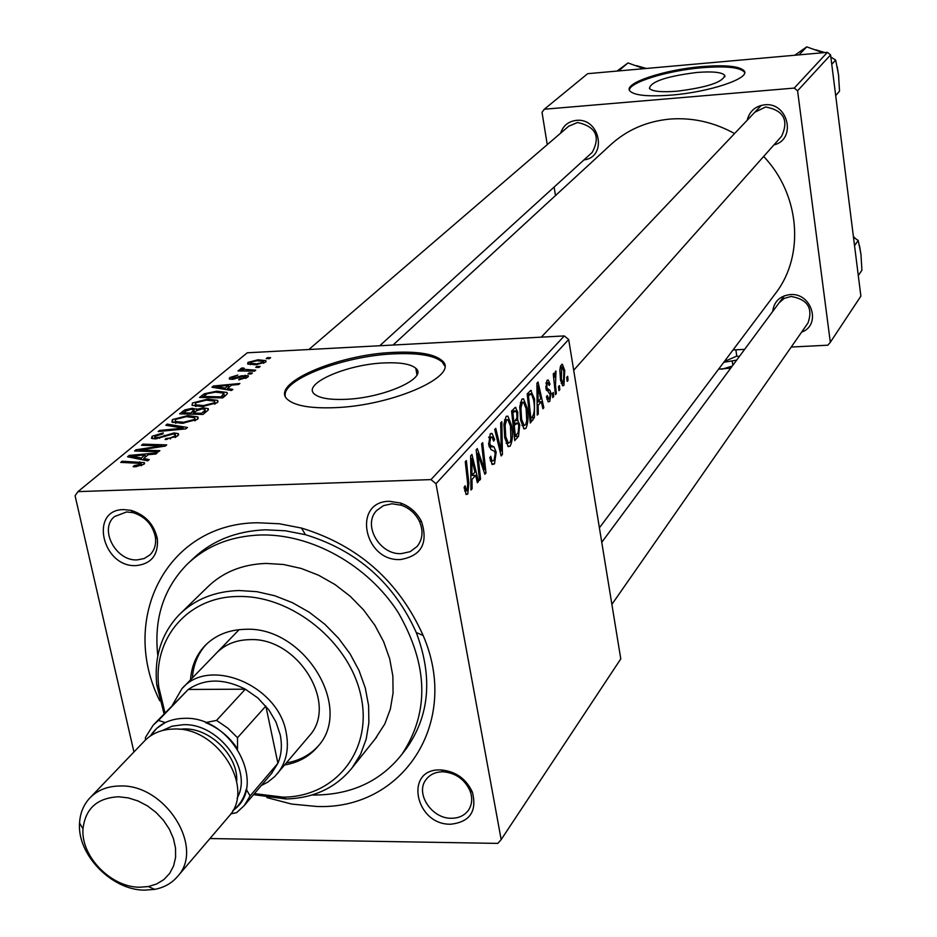 <?xml version="1.0" encoding="UTF-8"?>
<svg xmlns="http://www.w3.org/2000/svg" width="937" height="937" viewBox="0 0 937 937"><rect width="100%" height="100%" fill="white"/><g stroke="black" fill="none" stroke-linecap="round" stroke-linejoin="round"><path stroke-width="1.41" d="M696.976 72.454C666.617 76.26 650.77 81.578 649.411 88.418C652.211 91.439 661.323 92.376 676.748 91.24C707.283 87.422 723.27 82.116 724.723 75.323C721.888 72.196 712.635 71.247 696.976 72.454M701.907 66.609C664.38 69.619 623.257 83.252 629.769 90.866C634.009 95.41 647.807 96.827 671.161 95.117C709.227 92.189 750.432 78.38 744.259 70.966C739.925 66.187 725.812 64.735 701.907 66.609M744.646 72.594L744.411 72.102C740.078 67.312 725.964 65.859 702.059 67.722C667.624 70.533 629.055 82.351 629.43 90.221M345.121 399.349C329.824 399.912 319.681 398.213 314.68 394.266C301.175 384.205 346.444 364.235 384.334 362.924C400.275 362.244 410.757 364.024 415.782 368.276C428.49 378.033 383.573 398.155 345.121 399.349M393.821 352.371C336.453 354.42 267.455 384.685 288.303 400.087C295.905 405.967 311.189 408.497 334.169 407.689C392.849 405.908 461.027 375.268 442.006 360.581C434.358 354.022 418.3 351.281 393.821 352.371M444.618 365.828L442.276 362.104C434.639 355.521 418.57 352.769 394.09 353.846C344.336 355.814 282.283 379.216 285.235 395.801M450.72 824.22C414.986 825.087 403.929 768.527 440.425 769.933L441.28 769.956C455.78 771.397 466.146 778.788 472.389 792.128C477.191 811.313 469.964 822.007 450.72 824.22M442.674 771.795C435.424 771.889 429.872 774.512 425.995 779.643C414.986 793.428 431.793 818.844 451.47 818.27C458.978 818.224 464.682 815.471 468.582 810.025C472.178 804.379 472.658 797.961 470.011 790.781C464.67 779.361 455.804 773.037 443.4 771.807L442.674 771.795M136.275 565.597C102.285 567.799 88.898 509.47 123.731 509.599L131.11 510.384C145.376 514.835 154.136 524.322 157.381 538.869C158.447 554.927 151.407 563.84 136.275 565.597M126.577 511.953L114.49 516.58C98.76 529.1 115.919 561.486 137.294 559.893L144.193 558.534L149.897 554.927C154.523 550.324 156.35 544.35 155.366 536.983C152.579 524.544 145.083 516.428 132.89 512.621L126.577 511.953M400.556 559.53C363.825 561.86 351.972 501.225 389.511 501.307L400.696 503.064C410.066 506.519 417.012 512.715 421.533 521.651C428.396 543.237 421.404 555.864 400.556 559.53M391.935 503.766L383.502 505.64L376.768 510.442C362.232 524.779 379.637 555.161 401.376 553.615L410.183 551.659L417.129 546.458C422.774 539.22 423.512 530.799 419.331 521.171C415.454 513.523 409.516 508.229 401.505 505.266L391.935 503.766M747.199 120.241C749.483 111.257 755.269 106.115 764.545 104.827C788.158 101.805 796.895 139.531 773.95 144.884M781.282 136.638L781.634 136.228C788.977 120.112 783.648 110.367 765.658 106.982L754.789 112.241M560.607 133.183C563.149 125.675 568.349 121.412 576.232 120.404C600.067 117.441 607.726 157.229 583.974 159.887M379.754 345.741L592.196 152.403C600.699 136.568 595.827 126.6 577.567 122.489L568.677 126.249M772.674 311.506C773.997 301.573 779.783 295.94 790.067 294.605C811.676 292.356 821.69 325.151 801.639 332.108M611.884 604.388L807.987 322.984C813.211 308.179 807.589 299.336 791.121 296.467L784.257 298.364L779.045 302.909M159.782 700.829C118.694 618.643 167.091 523.279 257.652 522.752L279.402 523.771L301.456 528.058C358.18 545.381 398.74 581.186 423.137 635.473C461.027 722.919 402.301 810.411 316.39 806.441L291.653 804.063L266.928 797.598M311.986 794.998L314.036 795.033C351.363 794.869 380.668 781.271 401.973 754.238L406.611 748.218C429.673 715.329 432.894 676.772 416.274 632.534C394.044 583.095 357.091 550.487 305.439 534.687L285.34 530.775L265.499 529.815C236.03 531.01 211.703 540.801 192.518 559.213L189.59 561.966M417.176 370.209L416.133 370.185M774.524 294.745L776.105 292.637C804.801 254.805 799.87 194.357 763.655 156.467M734.561 133.546C713.994 122.232 692.513 117.394 670.119 119.058C646.436 121.271 626.279 130.149 609.659 145.692L393.048 345.039M564.285 335.926L568.677 339.51L435.986 483.703L430.985 479.603L564.285 335.926L247.274 352.792L77.958 491.62L75.077 495.767L133.944 751.978M435.986 483.703L501.166 839.599L497.816 843.394L209.947 838.545M527.156 408.017C528.644 416.672 528.199 423.501 525.821 428.467L524.076 428.923L520.597 420.174L519.789 406.529L521.862 399.303L523.572 398.857L527.156 408.017L526.008 408.063M538.154 405.311L538.283 413.967L537.264 415.114L536.901 383.245L538.049 381.991L543.835 407.7L542.898 408.766L541.352 401.727L538.154 405.311L537.159 405.358M467.762 494.068L466.239 494.525L464.108 487.369L465.127 485.776L466.485 490.824L467.223 490.625L467.68 483.597L465.267 461.765L466.368 460.559L468.863 483.141L467.762 494.068L465.818 494.127M496.177 452.079L494.525 463.827L492.37 464.565L489.77 457.724L490.742 456.225L491.738 460.09L492.429 460.957L494.01 460.454L495.193 453.485L494.502 451.318L490.965 449.514L488.716 444.618L490.18 434.018L492.066 433.456L494.619 439.652L493.635 441.081L492.019 437.005L490.73 437.368L489.711 443.295L490.543 445.391L493.916 446.808L496.177 452.079L494.853 452.126M501.81 421.72L502.419 454.468L501.131 455.932L494.724 429.486L495.755 428.35L501.236 451.025L500.709 422.915L501.81 421.72M511.532 425.363C513.066 434.147 512.598 441.081 510.15 446.176L508.299 446.644L504.75 437.837L503.93 423.981L506.074 416.602L507.901 416.157L511.532 425.363L510.349 425.41M567.646 376.334L568.056 380.34L567.178 381.336L566.744 377.353L567.646 376.334M568.677 339.51L620.774 658.898L501.166 839.599M519.766 424.66L518.524 436.279L514.741 440.566L511.579 411.015L515.397 407.361L517.774 412.198L517.634 420.385L519.766 424.66L518.583 424.707M471.99 479.439L472.119 488.692L470.96 490.004L470.632 455.886L471.943 454.457L478.444 481.548L477.378 482.754L475.645 475.34L471.99 479.439L470.854 479.475M478.561 460.524L480.564 479.158L479.498 480.365L476.172 449.819L477.284 448.589L484.476 469.589L481.618 443.857L482.684 442.686L485.987 473.033L484.886 474.274L477.694 453.379L478.561 460.524L477.343 460.571M549.785 401.399L548.356 401.891L546.412 396.89L547.278 395.508L548.625 399.162L549.422 398.904L550.124 394.547L545.931 388.258L546.939 380.527L548.297 380.071L550.031 384.158L549.164 385.517L548.051 382.788L547.302 383.034L546.786 386.805L547.149 388.281L549.949 390.272L551.003 393.306L549.785 401.399L547.887 401.481M534.348 417.644L530.272 423.009L527.191 393.891L530.717 390.448L534.558 399.045L534.348 417.644L531.572 417.761M564.73 370.408L563.91 385.435L562.739 385.786L560.513 380.141L559.857 370.092L560.607 365.852L562.399 364.317L564.73 370.408L563.664 370.466M559.401 385.611L559.822 389.64L558.92 390.659L558.475 386.641L559.401 385.611M555.512 385.294L556.344 393.575L555.418 394.606L553.263 373.957L554.189 372.938L554.622 377.213L555.969 371.169L555.512 385.294L554.458 385.341M553.287 392.486L553.708 396.538L552.807 397.569L552.361 393.528L553.287 392.486M252.404 372.973L251.245 373.945L247.954 373.922L249.137 372.926L252.404 372.973M260.146 366.472L259.01 367.433L255.731 367.409L256.902 366.426L260.146 366.472M217.314 402.687L202.298 406.588L192.038 405.334L192.507 402.992L207.78 399.092L217.689 400.38L217.314 402.687M232.844 389.394L231.544 390.471L211.949 387.227L213.413 386.009L239.86 383.491L238.677 384.486L231.486 385.142L227.422 388.539L232.844 389.394M207.815 410.394L203.024 414.412L179.635 413.849L184.835 409.891L192.214 408.263L196.735 409.352L203.341 407.876L208.225 408.649L207.815 410.394M187.459 427.495L185.819 428.865L158.177 431.535L159.489 430.458L183.16 428.162L165.802 425.257L167.196 424.11L187.459 427.495M135.432 466.743L133.148 466.731L134.178 465.595L140.96 464.307L141.159 463.428L120.744 462.386L122.138 461.238L144.357 462.62L143.97 464.26L135.432 466.743M159.864 450.65L158.505 451.786L134.588 450.978L136.006 449.807L161.796 445.871L141.51 445.274L142.857 444.161L166.704 444.899L165.31 446.071L139.519 450.041L159.864 450.65M430.985 479.603L77.958 491.62M149.206 459.587L147.741 460.828L127.549 456.776L129.224 455.405L157.182 452.899L155.835 454.035L148.233 454.668L143.619 458.533L149.206 459.587M177.737 435.916L165.064 439.535L166.06 438.457L170.218 438.012L174.786 435.974L175.324 434.405L172.994 434.03L155.448 438.891L151.443 438.317L152.145 436.244L163.284 432.894L162.804 433.948L155.109 436.162L154.593 437.52L159.395 437.31L174.036 432.953L178.381 433.632L177.737 435.916M197.473 419.343L182.2 423.325L171.916 422.048L172.385 419.577L187.927 415.583L197.848 416.906L197.473 419.343M238.748 379.848L239.275 378.899L245.459 377.271L245.799 376.369L242.414 376.405L232.341 379.356L229.26 378.911L229.694 377.564L237.811 375.069L231.884 377.494L231.673 378.15L233.126 378.396L241.336 375.819L248.246 375.655L247.661 377.201L238.748 379.848M226.133 395.027L222.69 397.909L199.546 397.44L204.301 393.774L216.763 391.174L227.012 392.462L227.386 393.493L226.133 395.027M265.581 362.15L255.766 364.786L247.626 363.907L248.036 362.361L258.12 359.773L265.85 360.651L265.581 362.15M255.731 370.174L254.571 371.157L238.01 370.923L239.181 369.951L242.589 369.998L240.399 369.295L241.887 367.96L244.217 368.206L243.011 369.26L255.731 370.174M270.617 357.688L269.493 358.625L266.225 358.613L267.385 357.653L270.617 357.688M827.406 52.343L830.58 54.92L797.574 90.784L794.248 88.078L827.406 52.343L587.663 73.683L544.303 109.231L542.019 112.311L547.255 144.661M554.118 187.06L555.489 195.552M797.574 90.784L830.323 342.286L827.828 345.203L791.226 347.041M744.634 349.372L733.039 349.946M830.323 342.286L860.88 296.127L830.58 54.92M794.248 88.078L544.303 109.231M136.275 451.037L136.006 449.807M161.949 446.609L161.796 445.871M143.115 445.333L142.857 444.161M139.765 451.154L139.519 450.041M129.611 457.186L129.224 455.405M135.315 456.823L141.288 458.029L144.989 454.949L131.051 456.132L135.315 456.823L135.666 458.404M141.639 459.598L141.288 458.029M131.367 457.537L131.051 456.132M145.434 457.01L144.989 454.949M134.436 466.767L134.178 465.595M136.591 466.673L136.357 465.607M141.276 465.724L140.96 464.307M122.407 462.445L122.138 461.238M140.058 463.136L139.777 461.859M166.282 439.465L166.06 438.457M167.091 439.406L166.88 438.422M170.417 438.973L170.218 438.012M175.125 437.532L174.786 435.974M152.696 438.774L152.145 436.244M156.819 438.797L156.596 437.813M159.618 438.317L159.395 437.31M174.282 434.065L174.036 432.953M159.7 431.395L159.489 430.458M183.359 429.099L183.16 428.162M167.5 425.55L167.196 424.11M173.029 422.61L172.385 419.577M188.138 416.602L187.927 415.583M175.535 421.509L183.605 422.259L194.568 419.401L194.767 417.703L186.381 416.649L175.313 419.483L175.91 423.208M183.804 423.231L183.605 422.259M194.873 420.83L194.568 419.401M185.186 411.577L184.835 409.891M192.436 409.305L192.214 408.263M196.957 410.383L196.735 409.352M203.563 408.942L203.341 407.876M183.629 412.866L190.902 413.041L193.924 409.703L191.078 409.293L185.784 411.085L183.629 412.866L183.863 413.955M191.136 414.131L190.902 413.041M194.486 412.385L194.006 410.125M193.631 413.1L201.549 413.287L204.969 410.312L204.992 409.352L202.029 408.919L196.278 410.898L193.631 413.1L193.865 414.201M201.771 414.388L201.549 413.287M205.414 412.421L204.969 410.312M239.45 379.801L239.275 378.899M245.693 378.396L245.459 377.271M230.033 379.239L229.694 377.564M233.301 379.286L233.126 378.396M234.859 379.04L234.695 378.232M241.512 376.686L241.336 375.819M245.4 376.194L245.189 375.163M213.73 387.52L213.413 386.009M227.691 389.839L227.422 388.539M219.352 387.168L225.161 388.129L228.405 385.423L215.229 386.618L219.352 387.168L219.633 388.492M225.43 389.464L225.161 388.129M215.475 387.813L215.229 386.618M228.815 387.379L228.405 385.423M204.664 395.496L204.301 393.774M216.962 392.135L216.763 391.174M203.481 396.48L221.202 396.831L223.849 393.142L215.405 392.181L207.206 393.716L203.481 396.48L203.704 397.522M221.425 397.885L221.202 396.831M223.17 397.511L222.748 395.531M207.991 400.076L207.78 399.092M195.669 404.843L203.657 405.557L214.444 402.746L214.643 401.141L206.281 400.122L195.4 402.887L196.02 406.494M203.856 406.494L203.657 405.557M214.737 404.152L214.444 402.746M248.434 364.306L248.036 362.361M258.296 360.675L258.12 359.773M250.214 362.291L250.074 363.216L256.633 363.849L263.367 362.268L263.449 361.413L256.972 360.722L250.214 362.291M256.808 364.716L256.633 363.849M263.566 363.275L263.367 362.268M257.101 367.421L256.902 366.426M239.392 370.935L239.181 369.951M242.788 370.982L242.589 369.998M240.622 369.436L240.458 368.651M242.296 369.939L241.887 367.96M249.336 373.933L249.137 372.926M267.572 358.625L267.385 357.653M567.072 380.387L568.056 380.34M514.296 436.455L518.524 436.279M516.568 412.257L517.774 412.198M515.818 420.467L517.634 420.385M512.949 413.369L513.933 422.575L516.943 417.879L516.814 413.404L515.783 410.839L511.836 413.416M512.82 422.622L513.933 422.575M511.637 411.636L514.636 411.507M514.296 426.03L515.362 435.986L518.149 432.683L518.77 425.667L517.763 423.044L513.183 426.077M514.249 436.033L515.362 435.986M512.949 423.84L516.392 423.7M507.807 446.27L510.15 446.176M505.102 425.269L505.781 436.853L508.381 443.154L510.068 442.229L510.923 439.254L510.489 426.159L507.877 419.612L506.612 419.905L505.102 425.269L503.848 425.316M504.598 436.9L505.781 436.853M504.528 419.999L506.612 419.905M500.791 454.539L502.419 454.468M499.948 451.072L501.236 451.025M491.702 463.932L494.525 463.827M490.133 457.174L490.894 457.151M490.274 460.149L491.738 460.09M493.213 439.078L494.513 439.031M493.389 439.699L494.619 439.652M488.645 437.45L490.73 437.368M488.517 443.342L489.711 443.295M488.88 445.462L490.543 445.391M464.225 488.435L465.478 488.4M467.633 483.176L468.863 483.141M470.948 488.727L472.119 488.692M477.109 481.595L478.444 481.548M470.819 475.504L475.645 475.34M471.885 465.302L471.979 475.422L474.895 472.166L471.698 458.486L471.885 465.302L470.725 465.349M470.819 475.457L471.979 475.422M470.655 458.521L471.698 458.486M479.369 479.194L480.564 479.158M483.234 469.624L484.476 469.589M484.464 473.08L485.987 473.033M476.558 453.414L477.694 453.379M548.871 384.205L550.031 384.158M545.884 383.092L547.302 383.034M545.756 386.852L546.786 386.805M545.955 388.34L547.149 388.281M546.505 390.436L549.949 390.272M549.796 393.364L551.003 393.306M537.252 414.013L538.283 413.967M542.675 407.759L543.835 407.7M537.112 401.914L541.352 401.727M538.025 392.123L538.131 401.563L540.696 398.705L537.85 385.739L538.025 392.123L537.006 392.17M537.112 401.61L538.131 401.563M536.936 385.775L537.85 385.739M529.967 420.069L532.989 419.952M533.434 399.092L534.558 399.045M528.515 396.234L530.881 418.523L532.111 417.152C534.5 413.604 534.992 407.864 533.586 399.923L531.466 393.915L527.437 396.281M529.803 418.57L530.881 418.523M527.203 394.02L531.092 393.845M523.596 428.549L525.821 428.467M520.925 407.806L521.593 419.214L524.146 425.48L525.739 424.578L526.723 420.455L526.149 408.778L523.572 402.278L522.377 402.57L520.925 407.806L519.707 407.864M520.445 419.261L521.593 419.214M520.363 402.652L522.377 402.57M562.376 385.505L563.91 385.435M561.673 367.117L561.357 378.841L562.914 383.186L563.524 383.022L563.84 371.392L562.259 366.964L560.221 367.187M560.314 378.888L561.357 378.841M558.815 389.687L559.822 389.64M555.325 393.622L556.344 393.575M553.615 377.26L554.622 377.213M555.336 371.275L556.109 371.239M554.692 374.613L555.688 374.566M552.689 396.585L553.708 396.538M284.743 764.943C298.598 762.577 309.737 756.3 318.158 746.11C353.858 707.142 303.459 625.729 245.014 629.324C228.511 629.758 215.077 635.309 204.723 645.956C196.161 655.186 191.429 666.488 190.527 679.852M206.292 644.375C197.93 653.546 193.291 664.731 192.401 677.919M254.407 793.627L283.302 797.164C335.61 796.79 372.785 750.478 361.038 696.378C350.063 642.278 291.77 594.983 238.068 596.494C187.775 596.635 152.438 638.659 158.833 687.278L165.006 712.893M164.069 713.853L156.772 684.912C153.996 656.896 161.445 633.517 179.131 614.789C194.697 599.387 214.667 591.306 239.04 590.521L256.832 591.669L274.822 595.768L292.485 602.702L309.315 612.283L324.811 624.241L338.526 638.226L350.051 653.815L359.058 670.576L365.289 687.992L368.592 705.573L368.873 722.79L366.18 739.176L360.581 754.262L352.277 767.649C336.09 787.689 313.977 798.137 285.972 798.98L253.54 794.646M375.069 739.07L384.802 723.961L390.354 709.086L393.072 692.97L392.861 676.034L389.687 658.77L383.631 641.669L374.847 625.225L363.591 609.94L350.18 596.248L335.013 584.547L318.521 575.201L301.199 568.454L283.536 564.496L266.073 563.43C242.121 564.285 222.467 572.32 207.1 587.522L181.157 612.821M401.973 754.238C429.626 712.331 428.361 665.083 398.19 612.482C367.89 565.116 311.295 533.54 260.181 534.992C230.607 536.163 206.21 545.978 186.978 564.437C163.401 588.717 153.691 619.17 157.826 655.759M215.978 653.557C224.54 644.633 235.691 639.994 249.429 639.655C297.591 636.773 338.948 703.933 309.28 735.932L274.635 776.656L267.795 782.126L261.236 785.581M286.476 762.894C299.512 760.68 310.17 754.953 318.475 745.723M799.015 54.873L806.745 46.85L822.124 52.437M831.763 64.337L835.64 60.062L838.51 74.609L839.529 91.17L835.687 95.609M830.838 57.028L835.64 60.062M794.763 55.248L806.745 46.85M854.544 245.646L858.198 240.446L860.939 254.091L861.923 270.196L858.292 275.548M853.49 237.272L858.198 240.446M618.549 70.931L628.013 62.931L643.11 68.389M617.038 71.071L628.013 62.931M172.326 705.292L181.801 688.871C208.717 656.275 278.394 685.134 286.183 732.687C289.24 748.651 286.359 762.226 277.575 773.423M271.32 773.728L277.902 763.245C281.533 754.59 282.295 745.102 280.21 734.784L275.958 721.947L268.802 709.824L257.792 697.913L245.318 689.187L188.278 689.456L154.16 724.149M250.074 795.935L277.902 763.245L265.839 706.065L237.518 737.712L237.529 748.897C229.448 736.822 218.79 728.049 205.554 722.568L216.529 720.424L245.318 689.187C223.767 678.294 204.758 678.376 188.278 689.456L158.435 720.448L165.287 722.556L156.819 728.26L150.365 735.978C157.838 724.57 169.187 718.679 184.425 718.328C231.943 715.962 268.626 786.611 232.891 810.493C239.72 805.152 244.182 798.078 246.244 789.247L250.074 795.935L244.264 805.562L236.628 812.648L230.807 813.855M145.387 740.066L145.434 737.501L153.188 725.156L158.435 720.448M216.529 720.424L227.773 728.096L237.518 737.712M139.636 887.222L148.362 886.554L156.748 883.942L163.963 879.503L169.667 873.401L173.603 865.905L175.594 857.343L175.524 848.079L173.415 838.533L169.328 829.128L163.448 820.297L156.046 812.438L147.449 805.89L138.044 800.971L128.264 797.891L118.542 796.778C97.19 797.891 85.337 808.596 83.006 828.858C80.734 856.242 110.976 887.362 139.636 887.222M120.44 785.979C165.193 784.269 204.887 847.353 177.737 876.259C171.916 883.169 164.244 887.538 154.71 889.365L144.661 890.138C111.702 890.279 76.963 854.532 79.551 823.014C80.114 813.269 83.428 805.047 89.483 798.347C97.284 790.16 107.591 786.038 120.44 785.979M237.073 798.183C253.482 770.132 219.293 723.13 183.347 724.688L172.057 726.187L162.206 730.579M179.119 729.255L184.296 728.927C210.392 728.143 238.267 756.007 236.698 781.247M90.409 797.387L144.204 741.284C151.829 733.261 161.867 729.185 174.305 729.021C217.677 726.995 255.59 787.876 229.05 816.186L228.253 817.111M732.839 365.301L732.23 361.026M732.265 366.074L722.322 369.119L718.749 368.967M736.681 360.113L723.751 362.303M739.316 356.54L736.763 356.107L735.873 349.806M736.763 356.107L724.336 361.53M730.743 368.124L718.597 369.166M147.777 448.882L147.577 447.968M156.198 447.535L155.999 446.644M145.54 451.353L145.27 450.135M164.631 436.619L164.35 435.318M176.203 429.79L175.992 428.806M183.301 413.943L182.738 411.296M193.549 414.189L192.94 411.343M204.301 413.346L203.879 411.331M237.459 378.279L237.26 377.342M203.001 397.511L202.474 395.027M249.359 371.075L249.148 370.045M498.261 444.115L499.62 444.068M489.137 446.504L492.839 446.363M479.1 457.9L480.576 457.842M481.466 464.67L482.953 464.623M546.142 389.277L548.192 389.183M527.285 394.828L529.909 394.7M838.732 76.483L837.303 67.159M824.619 52.589L815.963 49.895M861.068 255.192L859.557 245.927M854.966 238.221L853.396 236.569M646.143 68.483L636.621 65.707M599.387 527.824L776.105 292.637M305.439 534.687L301.456 528.058M416.274 632.534L423.137 635.473M401.505 505.266L400.696 503.064M419.331 521.171L421.533 521.651M132.89 512.621L131.11 510.384M155.366 536.983L157.381 538.869M443.4 771.807L441.28 769.956M470.011 790.781L472.389 792.128M442.276 362.104L442.006 360.581M415.782 368.276L416.953 374.718M744.411 72.102L744.259 70.966M724.933 76.787L724.723 75.323M141.276 463.967L141.628 465.595M144.357 462.62L144.567 463.604M175.488 435.19L175.91 437.146M154.593 437.52L154.898 438.903M178.381 433.632L178.662 434.885M197.848 416.906L198.199 418.546M175.078 421.228L175.5 423.161M195.025 418.898L195.388 420.608M196.442 408.813L196.793 410.5M208.225 408.649L208.447 409.68M205.133 410.019L205.601 412.257M245.881 376.791L246.162 378.173M231.673 378.15L231.931 379.368M248.246 375.655L248.387 376.369M227.012 392.462L227.281 393.751M224.06 394.114L224.529 396.374M217.689 400.38L218.005 401.914M195.165 404.538L195.564 406.435M214.878 402.266L215.229 403.941M265.85 360.651L266.049 361.635M250.074 363.216L250.378 364.704M263.578 362.033L263.812 363.181M243.011 369.26L243.362 370.993M515.865 407.478L514.952 407.513M518.032 420.514L515.69 420.619M515.385 410.851L511.579 411.015M517.154 423.067L512.879 423.243M507.901 416.157L506.519 416.215M506.894 419.647L504.598 419.753M508.381 443.154L506.132 443.248M492.429 460.957L490.496 461.027M492.066 433.456L490.777 433.503M491.105 437.04L488.716 437.134M490.824 445.59L488.927 445.661M493.916 446.808L489.301 446.984M466.485 490.824L464.635 490.883M548.625 399.162L546.903 399.232M548.297 380.071L547.442 380.106M547.559 382.811L545.92 382.893M547.899 389.054L546.107 389.136M549.023 389.558L546.248 389.687M531.384 390.542L530.365 390.588M523.572 398.857L522.307 398.916M522.67 402.313L520.422 402.418M524.146 425.48L521.956 425.574M562.399 364.317L561.661 364.364M561.813 366.988L560.244 367.058M562.914 383.186L561.228 383.268M555.758 374.507L554.692 374.554M205.988 644.679L204.723 645.956M283.302 797.164L285.972 798.98M352.277 767.649L376.604 737.161M158.833 687.278L156.772 684.912M838.756 76.705L837.221 66.738M824.759 52.577L815.764 49.813M573.69 370.267L781.634 136.228M541.281 337.156L761.336 105.354M784.304 295.799L601.753 542.312M861.091 255.368L859.463 245.471M855.247 238.408L853.373 236.405M569.052 125.921L308.882 349.513M636.446 65.649L646.307 68.46M182.844 687.793L239.111 629.664M272.163 772.744L244.264 805.562M148.362 886.554L154.71 889.365M229.05 816.186L177.737 876.259M83.006 828.858L79.551 823.014"/></g></svg>
